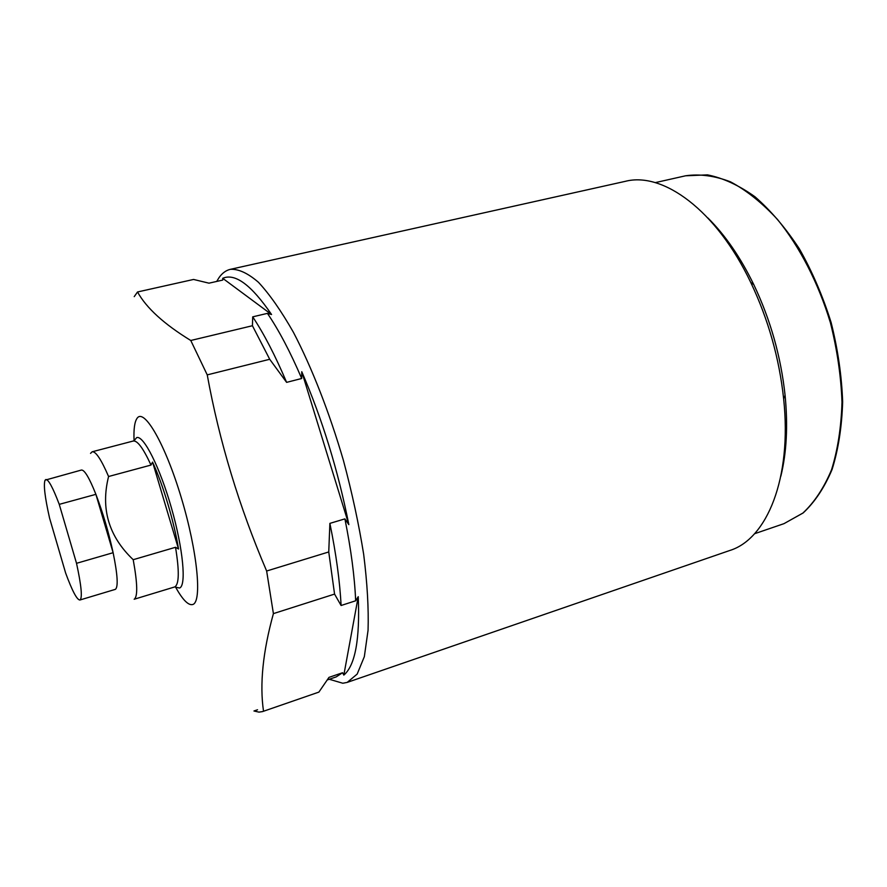 <?xml version="1.0" encoding="UTF-8"?>
<svg xmlns="http://www.w3.org/2000/svg" width="887" height="887" viewBox="0 0 887 887"><rect width="100%" height="100%" fill="white"/><g stroke="black" fill="none" stroke-linecap="round" stroke-linejoin="round"><path stroke-width="1.33" d="M175.593 587.161C182.678 599.856 188.377 605.644 192.701 604.524C202.303 602.184 197.546 551.725 181.358 497.951C165.281 444.099 144.126 407.71 137.097 418.265C134.591 421.768 133.582 429.131 134.059 440.34M257.529 709.766L253.959 710.986L258.982 712.128L262.552 711.585L318.888 692.104L328.988 677.369L342.57 672.734L343.823 675.107C355.21 665.372 360.022 639.228 358.237 596.674L355.665 600.787C354.634 576.727 351.052 549.419 344.899 518.884L348.846 524.627C337.98 470.143 322.291 419.174 301.768 371.72L301.691 378.483L286.612 382.364C275.247 355.554 263.949 333.723 252.706 316.847L267.419 313.366L271.555 314.519C251.376 284.96 235.088 272.886 222.704 278.307L222.737 280.081L208.988 283.175L193.577 279.449L137.529 291.967L134.225 296.635M329.277 679.265L342.803 683.245L347.194 682.402L357.173 674.087L364.335 656.668L368.061 630.291C368.737 608.504 367.273 583.191 363.681 554.386C358.836 524.117 352.084 492.795 343.413 460.42C329.299 412.167 311.736 367.373 293.431 332.326C281.257 310.949 269.593 294.273 258.45 282.277C247.861 273.163 238.503 268.839 230.365 269.326C225.985 270.358 222.216 273.107 219.056 277.598L216.716 281.434M327.37 679.919L336.162 676.914L342.57 672.734M301.691 378.483C290.249 351.817 278.828 330.119 267.419 313.366M262.552 711.585L318.888 692.104M355.665 600.787L341.085 605.499L334.565 594.09L328.744 551.958L329.886 523.374L344.899 518.884M341.085 605.499C339.876 581.395 336.14 554.02 329.886 523.374M286.612 382.364L269.715 359.279L207.236 374.879L190.772 340.486L252.429 325.729L252.706 316.847M269.715 359.279L252.429 325.729M783.742 457.659L784.485 457.049M720.92 232.272L719.967 232.15M780.848 476.197C786.625 452.636 788.033 425.671 785.084 395.314C780.915 356.618 770.47 319.697 753.75 284.55C740.368 257.141 725.045 234.911 707.793 217.869M347.194 682.402L729.735 550.505C766.823 539.174 792.202 478.492 783.631 398.695C779.241 358.082 768.275 319.331 750.746 282.443C716.264 209.964 662.855 171.568 625.324 181.336L230.365 269.326M334.565 594.09L273.407 613.616L266.643 571.017L328.744 551.958M273.407 613.616C262.862 651.79 259.569 684.321 263.517 711.197M207.236 374.879C219.355 441.427 239.157 506.81 266.643 571.017M137.529 291.967C146.333 307.955 164.084 324.132 190.772 340.486M301.768 371.72L348.846 524.627M222.704 278.307L271.555 314.519M358.237 596.674L343.823 675.107M108.58 476.507L150.99 465.065L152.575 462.105L178.52 548.986L175.526 547.29L133.205 559.697C108.724 536.435 100.508 508.706 108.58 476.507C101.218 459.455 95.752 451.217 92.17 451.782L90.541 453.379M175.526 547.29C179.407 571.006 179.163 584.211 174.806 586.906L134.17 599.246C137.851 596.751 137.529 583.557 133.205 559.697M79.885 600.011L115.454 589.323C118.348 586.762 117.572 574.554 113.126 552.701C108.602 531.989 102.859 512.542 95.896 494.336C89.31 477.805 84.476 469.711 81.404 470.043L45.071 480.166C43.385 484.612 44.882 497.252 49.561 518.063L65.627 573.002C72.213 590.908 76.969 599.911 79.885 600.011L80.129 599.911C82.491 597.494 81.294 585.298 76.526 563.312L113.126 552.701L95.896 494.336L59.252 504.359C52.887 487.595 48.408 479.313 45.814 479.512M175.715 587.194L179.584 588.026C186.525 585.597 183.165 548.887 171.479 508.085C159.882 467.249 143.639 435.151 136.698 437.579L133.882 440.95M150.99 465.065C143.295 448.312 137.374 440.296 133.205 441.027L92.17 451.782M59.252 504.359L76.526 563.312M178.52 548.986C174.074 521.578 162.964 484.435 152.575 462.105M685.584 175.792L707.516 174.872C723.071 177.988 738.882 185.283 754.937 196.737C770.792 210.552 785.616 227.937 799.409 248.892C812.226 271.533 822.792 296.07 831.119 322.491C837.86 349.345 841.708 375.789 842.65 401.789C841.874 426.858 838.348 449.432 832.073 469.511C824.4 487.673 814.754 502.164 803.134 512.963L783.975 523.663L802.89 513.074C814.377 502.352 823.923 487.928 831.529 469.811C837.76 449.764 841.242 427.201 841.996 402.11C841.02 376.066 837.162 349.6 830.398 322.691C818.324 282.864 799.73 246.83 777.467 219.422C762.155 202.868 746.499 190.339 730.5 181.835C714.7 175.759 699.732 173.741 685.584 175.792L655.227 182.633M783.975 523.663L754.527 533.741M753.75 284.55L750.746 282.443M785.084 395.314L783.631 398.695M133.416 440.983L134.159 440.251"/></g></svg>
